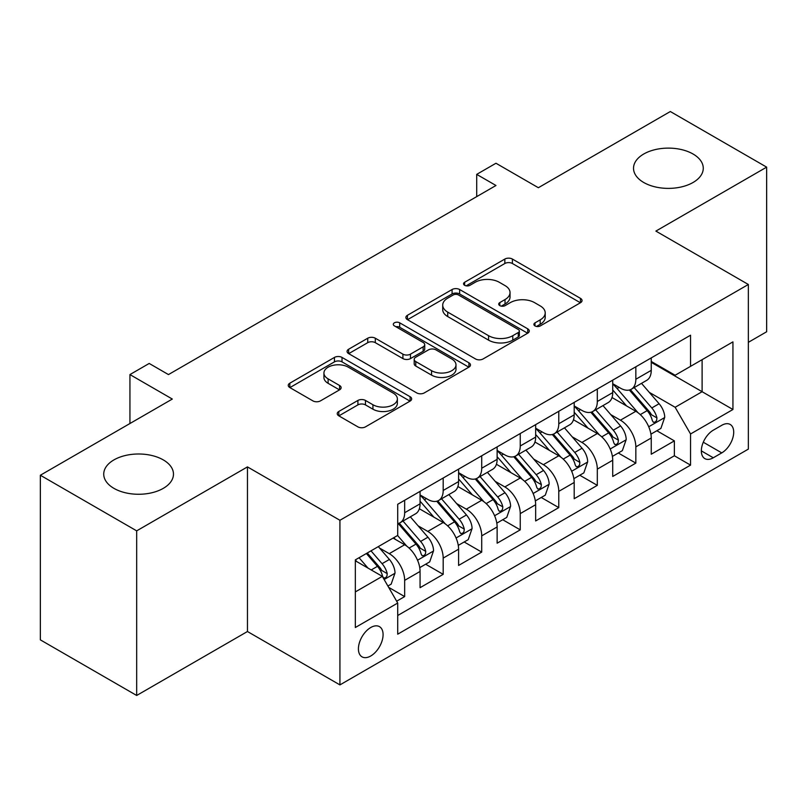<?xml version="1.0" encoding="UTF-8"?>
<svg xmlns="http://www.w3.org/2000/svg" width="807" height="807" viewBox="0 0 807 807"><rect width="100%" height="100%" fill="white"/><g stroke="black" fill="none" stroke-linecap="round" stroke-linejoin="round"><path stroke-width="1.21" d="M535.001 325.927A3.742 2.159 0 0 0 540.297 325.927L580.475 302.726A5.346 3.087 0 0 0 582.039 300.547A5.346 3.087 0 0 0 580.475 298.358L512.405 259.057A5.346 3.087 0 0 0 504.839 259.057L464.65 282.258A3.742 2.159 0 0 0 463.551 283.782A3.742 2.159 0 0 0 464.65 285.315A3.742 2.159 0 0 0 469.946 285.315L475.152 282.309A17.118 9.886 0 0 1 499.351 282.309L505.021 285.587A17.118 9.886 0 0 1 510.034 292.578A17.118 9.886 0 0 1 505.021 299.558L499.826 302.564A3.742 2.159 0 0 0 498.726 304.088A3.742 2.159 0 0 0 499.826 305.621A3.742 2.159 0 0 0 505.121 305.621L510.317 302.615A17.118 9.886 0 0 1 534.527 302.615L540.196 305.893A17.118 9.886 0 0 1 545.209 312.884A17.118 9.886 0 0 1 540.196 319.865L535.001 322.871A3.742 2.159 0 0 0 533.901 324.394A3.742 2.159 0 0 0 535.001 325.927L535.001 322.871M163.266 459.889A34.872 20.135 0 0 0 125.256 455.531A34.872 20.135 0 0 0 103.73 474.133A34.872 20.135 0 0 0 113.938 488.366A34.872 20.135 0 0 0 151.948 492.734A34.872 20.135 0 0 0 173.475 474.133A34.872 20.135 0 0 0 163.266 459.889M693.062 154.016A34.872 20.135 0 0 0 655.052 149.648A34.872 20.135 0 0 0 633.525 168.249A34.872 20.135 0 0 0 643.734 182.493A34.872 20.135 0 0 0 681.744 186.851A34.872 20.135 0 0 0 703.27 168.249A34.872 20.135 0 0 0 693.062 154.016M370.746 655.99A17.441 10.067 120 0 0 382.145 640.617A17.441 10.067 120 0 0 379.472 626.646A17.441 10.067 120 0 0 370.746 627.513A17.441 10.067 120 0 0 359.357 642.876A17.441 10.067 120 0 0 362.03 656.848A17.441 10.067 120 0 0 370.746 655.99M338.809 411.469A5.346 3.087 0 0 0 337.235 413.648A5.346 3.087 0 0 0 338.809 415.837L357.905 426.863A5.346 3.087 0 0 0 365.47 426.863L410.097 401.099A5.346 3.087 0 0 0 411.661 398.91A5.346 3.087 0 0 0 410.097 396.731L342.017 357.42A5.346 3.087 0 0 0 334.451 357.42L289.824 383.194A5.346 3.087 0 0 0 288.26 385.373A5.346 3.087 0 0 0 289.824 387.562L312.894 400.877A5.346 3.087 0 0 0 320.46 400.877L339.565 389.852A5.346 3.087 0 0 0 341.129 387.663A5.346 3.087 0 0 0 339.565 385.484L328.116 378.876A14.304 8.262 0 0 1 323.93 373.036A14.304 8.262 0 0 1 332.766 365.41A14.304 8.262 0 0 1 348.352 367.195L393.17 393.07A14.304 8.262 0 0 1 397.367 398.91A14.304 8.262 0 0 1 388.53 406.546A14.304 8.262 0 0 1 372.935 404.751L365.47 400.443A5.346 3.087 0 0 0 357.905 400.443L338.809 411.469L338.809 415.837M748.351 342.329L766.65 331.758L766.65 167.14L670.324 111.527L538.36 187.718L495.972 163.246L476.705 174.373L495.972 185.499L168.461 374.579L149.194 363.453L129.937 374.579L129.937 423.524M136.676 530.855L136.676 695.473L247.456 631.518L247.456 466.9L136.676 530.855L40.35 475.242L172.315 399.051L129.937 374.579M247.456 466.9L339.929 520.283L748.351 284.488L748.351 449.106L339.929 684.901L339.929 520.283M766.65 167.14L655.879 231.095L748.351 284.488M475.525 358.954A5.346 3.087 0 0 0 483.09 358.954L527.717 333.19A5.346 3.087 0 0 0 529.281 331.001A5.346 3.087 0 0 0 527.717 328.822L459.637 289.521A5.346 3.087 0 0 0 452.081 289.521L407.444 315.285A5.346 3.087 0 0 0 405.881 317.464A5.346 3.087 0 0 0 407.444 319.653L475.525 358.954M395.894 326.734A3.742 2.159 0 0 1 399.697 327.269L399.697 322.82L468.907 362.777A5.346 3.087 0 0 1 470.471 364.956A5.346 3.087 0 0 1 468.907 367.145L424.28 392.908A5.346 3.087 0 0 1 416.715 392.908L348.634 353.607L348.634 349.239A5.346 3.087 0 0 0 347.071 351.418A5.346 3.087 0 0 0 348.634 353.607M348.634 349.239L367.74 338.214A5.346 3.087 0 0 1 375.305 338.214L402.915 354.152A5.346 3.087 0 0 0 410.47 354.152L423.14 346.839A5.346 3.087 0 0 0 424.714 344.65A5.346 3.087 0 0 0 423.14 342.471L394.401 325.877A3.742 2.159 0 0 1 393.302 324.343A3.742 2.159 0 0 1 395.612 322.346A3.742 2.159 0 0 1 399.697 322.82M136.676 695.473L40.35 639.86L40.35 475.242M396.661 601.205L404.66 596.595L388.661 587.355M379.572 548.074L389.246 553.652A21.799 12.579 60 0 1 404.66 580.354L420.064 571.457L420.064 587.688L443.184 574.342L425.652 564.224M418.097 525.821L427.771 531.409A21.799 12.579 60 0 1 443.184 558.101L458.598 549.204L458.598 565.445L481.718 552.099L464.186 541.981M456.631 503.578L466.305 509.167A21.799 12.579 60 0 1 481.718 535.858L497.132 526.961L497.132 543.202L520.243 529.856L502.721 519.728M495.165 481.335L504.839 486.924A21.799 12.579 60 0 1 520.243 513.615L535.656 504.718L535.656 520.959L558.777 507.613L541.245 497.485M533.689 459.092L543.363 464.671A21.799 12.579 60 0 1 558.777 491.372L574.191 482.475L574.191 498.716L597.311 485.36L579.779 475.242M572.224 436.849L581.897 442.428A21.799 12.579 60 0 1 597.311 469.129L612.725 460.222L612.725 476.463L635.835 463.117L635.835 446.876A21.799 12.579 -120 0 0 620.432 420.185L610.748 414.596M618.303 452.999L635.835 463.117M420.064 571.457A21.799 12.579 -120 0 0 404.66 544.755L393.1 538.087M458.598 549.204A21.799 12.579 -120 0 0 443.184 522.512L419.358 508.753M497.132 526.961A21.799 12.579 -120 0 0 481.718 500.269L457.892 486.51M535.656 504.718A21.799 12.579 -120 0 0 520.243 478.026L496.416 464.267M574.191 482.475A21.799 12.579 -120 0 0 558.777 455.773L534.95 442.024M612.725 460.222A21.799 12.579 -120 0 0 597.311 433.53L573.484 419.771M721.761 425.299L713.287 430.192A16.897 9.755 120 0 0 702.251 445.081A16.897 9.755 120 0 0 704.844 458.618A16.897 9.755 120 0 0 713.287 457.781L721.761 452.888A16.897 9.755 120 0 0 732.796 437.999A16.897 9.755 120 0 0 730.204 424.462A16.897 9.755 120 0 0 721.761 425.299M355.332 591.914L382.306 576.349L397.72 603.041L397.72 634.181L690.55 465.125L690.55 433.974L675.136 407.283L649.282 392.353M397.72 603.041L355.332 627.513L355.332 559.887L397.72 535.414L397.72 504.274L690.55 335.208L690.55 366.348L732.938 341.875L732.938 409.502L690.55 433.974M420.064 494.933L427.771 499.382A21.799 12.579 60 0 0 438.675 500.461L454.089 491.554A21.799 12.579 -120 0 0 458.598 481.577L458.598 469.119M458.598 472.68L466.305 477.129A21.799 12.579 60 0 0 477.199 478.208L492.613 469.311A21.799 12.579 -120 0 0 497.132 459.334L497.132 446.876M497.132 450.437L504.839 454.886A21.799 12.579 60 0 0 515.734 455.965L531.147 447.068A21.799 12.579 -120 0 0 535.656 437.091L535.656 424.633M535.656 428.194L543.363 432.643A21.799 12.579 60 0 0 554.268 433.722L569.671 424.825A21.799 12.579 -120 0 0 574.191 414.848L574.191 402.39M574.191 405.951L581.897 410.4A21.799 12.579 60 0 0 592.792 411.479L608.206 402.582A21.799 12.579 -120 0 0 612.725 392.595L612.725 380.137M397.72 615.499L674.37 455.773L674.37 440.874L651.249 454.22L651.249 437.979A21.799 12.579 -120 0 0 635.835 411.288L612.009 397.528M612.725 383.698L620.432 388.147A21.799 12.579 -120 0 0 631.326 389.226A21.799 12.579 -120 0 0 635.835 379.25L635.835 366.792M631.326 389.226L646.74 380.329A21.799 12.579 -120 0 0 651.249 370.352L651.249 357.894M404.66 500.269L404.66 512.727A21.799 12.579 60 0 1 400.141 522.704A21.799 12.579 60 0 1 397.72 523.582M400.141 522.704L415.555 513.807A21.799 12.579 -120 0 0 420.064 503.83L420.064 491.372M443.184 478.016L443.184 490.474A21.799 12.579 60 0 1 438.675 500.461M481.718 455.773L481.718 468.231A21.799 12.579 60 0 1 477.199 478.208M520.243 433.53L520.243 445.989A21.799 12.579 60 0 1 515.734 455.965M558.777 411.288L558.777 423.746A21.799 12.579 60 0 1 554.268 433.722M597.311 389.035L597.311 401.493A21.799 12.579 60 0 1 592.792 411.479M597.311 469.129L597.311 485.36M558.777 491.372L558.777 507.613M520.243 513.615L520.243 529.856M481.718 535.858L481.718 552.099M443.184 558.101L443.184 574.342M404.66 580.354L404.66 596.595M382.306 576.349L355.332 560.774M675.136 407.283L702.11 391.708L702.11 359.68L732.938 341.875M651.249 362.343L732.938 409.502M651.249 361.455L675.136 375.245L690.55 366.348M247.456 631.518L339.929 684.901M476.705 174.373L476.705 196.615M656.837 430.746L674.37 440.874M674.37 455.773L690.55 465.125M536.494 326.452L540.196 324.313A17.118 9.886 0 0 0 545.209 317.333L545.209 312.884M510.034 292.578L510.034 297.026A17.118 9.886 0 0 1 505.021 304.007L501.318 306.146M580.404 302.766L512.405 263.506A5.346 3.087 0 0 0 504.839 263.506L466.143 285.839M527.647 333.23L459.637 293.97A5.346 3.087 0 0 0 452.081 293.97L407.515 319.693M518.265 332.534A3.742 2.159 0 0 0 519.355 331.001A3.742 2.159 0 0 0 518.265 329.478L458.507 294.979A3.742 2.159 0 0 0 453.211 294.979L447.724 298.146A17.118 9.886 0 0 0 442.71 305.127A17.118 9.886 0 0 0 447.724 312.117L488.578 335.702A17.118 9.886 0 0 0 512.778 335.702L518.265 332.534L518.265 336.983A3.742 2.159 0 0 0 519.355 335.45L519.355 331.001M442.71 305.127L442.71 309.575A17.118 9.886 0 0 0 447.724 316.566L447.724 312.117M518.265 336.983L512.778 340.151A17.118 9.886 0 0 1 488.578 340.151L447.724 316.566M348.705 353.648L367.74 342.662L367.74 338.214M424.714 344.65L424.714 349.098A5.346 3.087 0 0 1 423.14 351.287L410.47 358.601A5.346 3.087 0 0 1 402.915 358.601L375.305 342.662A5.346 3.087 0 0 0 367.74 342.662M399.697 327.269L468.837 367.185M431.563 370.685A14.304 8.262 0 0 0 447.149 372.481A14.304 8.262 0 0 0 455.985 364.845A14.304 8.262 0 0 0 451.789 359.004L436.002 349.895A5.346 3.087 0 0 0 428.436 349.895L415.766 357.208A5.346 3.087 0 0 0 414.203 359.387A5.346 3.087 0 0 0 415.766 361.576L431.563 370.685L431.563 375.134A14.304 8.262 0 0 0 447.149 376.93A14.304 8.262 0 0 0 455.985 369.293L455.985 364.845M414.203 359.387L414.203 363.836A5.346 3.087 0 0 0 415.766 366.025L415.766 361.576M431.563 375.134L415.766 366.025M397.367 398.91L397.367 403.359A14.304 8.262 0 0 1 388.53 410.995A14.304 8.262 0 0 1 372.935 409.199L365.47 404.892A5.346 3.087 0 0 0 357.905 404.892L338.879 415.877M323.93 373.036L323.93 377.484A14.304 8.262 0 0 0 328.116 383.325L328.116 378.876M339.495 389.892L328.116 383.325M410.027 401.14L342.017 361.869A5.346 3.087 0 0 0 334.451 361.869L289.895 387.602M650.926 434.166L660.883 428.416L664.736 417.29A14.435 8.332 -120 0 0 659.107 403.732L641.504 383.355M637.984 412.7L617.103 388.52A41.682 24.069 -120 0 0 612.725 383.94M626.535 405.911L614.853 392.394A34.6 19.973 -120 0 0 612.725 390.063M629.359 390.013L647.164 410.632A14.435 8.332 60 0 1 652.318 420.578L653.367 422.293L655.314 422.011L656.626 420.427L656.938 417.905A14.435 8.332 -120 0 0 651.794 407.959L634.191 387.582M630.408 389.68L649.544 411.832A7.354 4.247 60 0 1 651.4 414.707L656.938 417.905M612.392 456.409L622.348 450.659L626.202 439.533A14.435 8.332 -120 0 0 620.583 425.975L602.98 405.598M599.45 434.943L578.569 410.763A41.682 24.069 -120 0 0 574.191 406.183M588 428.154L576.319 414.637A34.6 19.973 -120 0 0 574.191 412.316M590.835 412.256L608.639 432.875A14.435 8.332 60 0 1 613.784 442.821L614.833 444.536L616.79 444.264L618.091 442.67L618.404 440.148A14.435 8.332 -120 0 0 613.259 430.202L595.657 409.825M591.874 411.923L611.01 434.075A7.354 4.247 60 0 1 612.866 436.95L618.404 440.148M573.868 478.652L583.824 472.902L587.678 461.786A14.435 8.332 -120 0 0 582.049 448.228L564.446 427.841M560.915 457.186L540.044 433.016A41.682 24.069 -120 0 0 535.656 428.426M549.466 450.407L537.795 436.88A34.6 19.973 -120 0 0 535.656 434.559M552.301 434.509L570.105 455.118A14.435 8.332 60 0 1 575.26 465.064L576.309 466.779L578.256 466.507L579.567 464.913L579.88 462.401A14.435 8.332 -120 0 0 574.735 452.455L557.123 432.068M553.35 434.166L572.476 456.318A7.354 4.247 60 0 1 574.332 459.193L579.88 462.401M535.334 500.905L545.29 495.155L549.143 484.029A14.435 8.332 -120 0 0 543.525 470.471L525.912 450.084M522.391 479.429L501.51 455.259A41.682 24.069 -120 0 0 497.132 450.679M510.942 472.65L499.261 459.122A34.6 19.973 -120 0 0 497.132 456.802M513.766 456.752L531.581 477.361A14.435 8.332 60 0 1 536.726 487.317L537.775 489.022L539.722 488.749L541.033 487.166L541.346 484.644A14.435 8.332 -120 0 0 536.201 474.698L518.598 454.311M514.816 456.409L533.952 478.561A7.354 4.247 60 0 1 535.808 481.446L541.346 484.644M496.809 523.148L506.766 517.398L510.609 506.271A14.435 8.332 -120 0 0 504.99 492.714L487.388 472.337M483.857 501.672L462.976 477.502A41.682 24.069 -120 0 0 458.598 472.922M472.408 494.893L460.726 481.375A34.6 19.973 -120 0 0 458.598 479.045M475.242 478.995L493.047 499.614A14.435 8.332 60 0 1 498.191 509.56L499.24 511.275L501.197 510.992L502.499 509.409L502.822 506.887A14.435 8.332 -120 0 0 497.667 496.941L480.064 476.564M476.291 478.662L495.417 500.814A7.354 4.247 60 0 1 497.273 503.689L502.822 506.887M458.275 545.391L468.231 539.641L472.085 528.514A14.435 8.332 -120 0 0 466.456 514.957L448.853 494.58M445.323 523.925L424.452 499.745A41.682 24.069 -120 0 0 420.064 495.165M433.873 517.136L422.202 503.618A34.6 19.973 -120 0 0 420.064 501.298M436.708 501.238L454.512 521.857A14.435 8.332 60 0 1 459.667 531.803L460.716 533.518L462.663 533.245L463.975 531.652L464.287 529.13A14.435 8.332 -120 0 0 459.143 519.183L441.53 498.807M437.757 500.905L456.893 523.057A7.354 4.247 60 0 1 458.739 525.932L464.287 529.13M419.741 567.634L429.697 561.884L433.551 550.767A14.435 8.332 -120 0 0 427.932 537.21L410.329 516.823M406.799 546.168L397.579 535.495M395.349 539.389L393.846 537.654M398.174 523.481L415.988 544.1A14.435 8.332 60 0 1 421.133 554.046L422.182 555.761L424.139 555.488L425.44 553.895L425.753 551.383A14.435 8.332 -120 0 0 420.608 541.436L403.006 521.05M399.223 523.148L418.359 545.3A7.354 4.247 60 0 1 420.215 548.175L425.753 551.383M387.895 586.023L391.173 584.137L395.027 573.01A14.435 8.332 -120 0 0 389.398 559.453L378.312 546.621M367.972 568.067L359.054 557.738M356.815 561.632L355.332 559.917M366.368 553.511L377.454 566.343A14.435 8.332 60 0 1 382.599 576.299L383.658 578.004L385.605 577.731L386.906 576.148L387.229 573.626A14.435 8.332 -120 0 0 382.074 563.679L370.998 550.848M367.266 552.997L379.825 567.543A7.354 4.247 60 0 1 381.681 570.428L387.229 573.626M389.246 553.652L404.66 544.755M427.771 531.409L443.184 522.512M466.305 509.167L481.718 500.269M504.839 486.924L520.243 478.026M543.363 464.671L558.777 455.773M581.897 442.428L597.311 433.53M620.432 420.185L635.835 411.288M635.835 379.25L651.249 370.352M404.66 512.727L420.064 503.83M443.184 490.474L458.598 481.577M481.718 468.231L497.132 459.334M520.243 445.989L535.656 437.091M558.777 423.746L574.191 414.848M597.311 401.493L612.725 392.595M635.835 446.876L651.249 437.979M703.28 442.216L721.761 452.888M701.344 450.881L713.287 457.781M540.196 324.313L540.196 319.865M499.826 305.621L499.826 302.564M505.021 304.007L505.021 299.558M464.65 285.315L464.65 282.258M504.839 263.506L504.839 259.057M512.405 263.506L512.405 259.057M580.475 302.726L580.475 298.358M407.444 319.653L407.444 315.285M452.081 293.97L452.081 289.521M459.637 293.97L459.637 289.521M527.717 333.19L527.717 328.822M488.578 340.151L488.578 335.702M512.778 340.151L512.778 335.702M375.305 342.662L375.305 338.214M402.915 358.601L402.915 354.152M410.47 358.601L410.47 354.152M423.14 351.287L423.14 346.839M468.907 367.145L468.907 362.777M357.905 404.892L357.905 400.443M365.47 404.892L365.47 400.443M372.935 409.199L372.935 404.751M339.565 389.852L339.565 385.484M289.824 387.562L289.824 383.194M334.451 361.869L334.451 357.42M342.017 361.869L342.017 357.42M410.097 401.099L410.097 396.731M648.727 426.762L664.645 417.572M617.103 388.52L619.09 387.38M651.794 407.959L659.107 403.732M640.284 414.606L647.164 410.632M610.193 449.005L626.111 439.815M578.569 410.763L580.556 409.623M613.259 430.202L620.583 425.975M601.75 436.849L608.639 432.875M571.669 471.248L587.577 462.058M540.044 433.016L542.022 431.866M574.735 452.455L582.049 448.228M563.215 459.092L570.105 455.118M533.134 493.491L549.053 484.311M501.51 455.259L503.497 454.109M536.201 474.698L543.525 470.471M524.691 481.345L531.581 477.361M494.6 515.744L510.518 506.554M462.976 477.502L464.963 476.362M497.667 496.941L504.99 492.714M486.157 503.588L493.047 499.614M456.076 537.987L471.984 528.797M424.452 499.745L426.439 498.605M459.143 519.183L466.456 514.957M447.633 525.831L454.512 521.857M417.542 560.229L433.46 551.04M420.608 541.436L427.932 537.21M409.099 548.074L415.988 544.1M384.142 579.517L394.926 573.293M382.074 563.679L389.398 559.453M371.22 569.944L377.454 566.343"/></g></svg>
